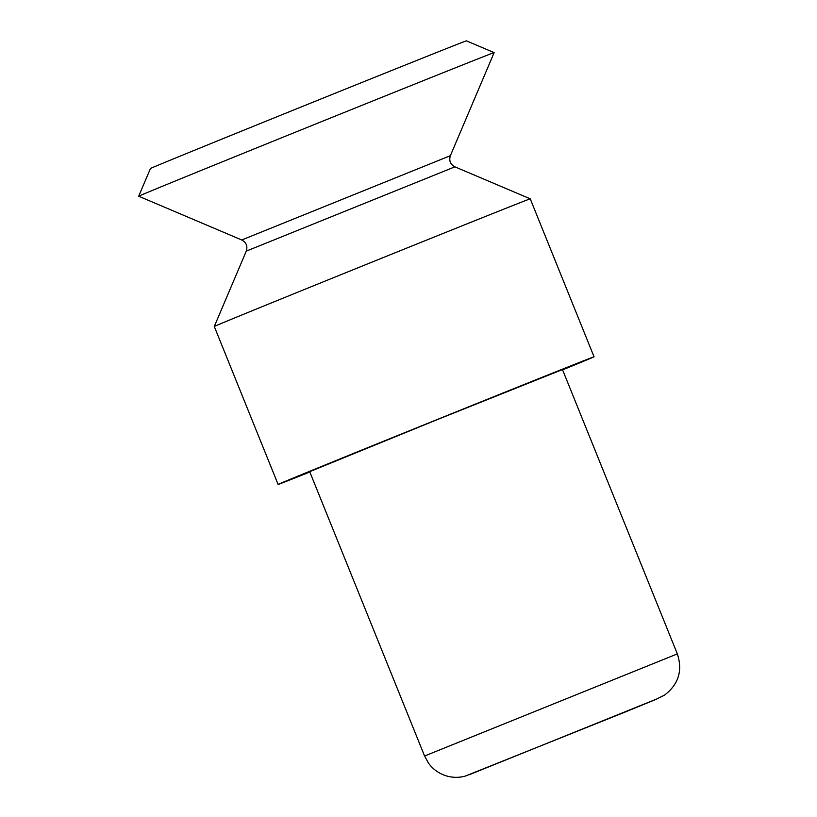 <?xml version="1.0" encoding="UTF-8"?>
<svg xmlns="http://www.w3.org/2000/svg" width="817" height="817" viewBox="0 0 817 817"><rect width="100%" height="100%" fill="white"/><g stroke="black" fill="none" stroke-linecap="round" stroke-linejoin="round"><path stroke-width="1.23" d="M516.354 755.694L611.126 717.418L516.354 755.694M450.381 155.679L241.75 239.973L138.696 196.223A191.678 0.664 -22 0 1 138.686 196.223L150.461 168.496A170.375 0.592 -22 0 1 150.522 168.455A170.375 0.592 -22 0 1 310.276 103.289A170.375 0.592 -22 0 1 466.405 40.85L494.122 52.615A191.678 0.664 -22 0 1 494.132 52.625L450.381 155.679C448.829 160.632 450.33 164.36 454.895 166.842L530.223 198.817A170.375 0.592 -22 0 1 530.233 198.827A170.375 0.592 -22 0 0 374.104 261.266A170.375 0.592 -22 0 0 214.35 326.432A170.375 0.592 -22 0 0 214.289 326.473A170.375 0.592 -22 0 0 214.279 326.473L278.107 484.44A170.375 0.592 -22 0 1 278.168 484.399A170.375 0.592 -22 0 1 438.198 419.121A170.375 0.592 -22 0 1 594.051 356.794A170.375 0.592 -22 0 1 562.596 369.887M138.686 196.223A191.678 0.664 -22 0 1 138.757 196.172A191.678 0.664 -22 0 1 318.487 122.867A191.678 0.664 -22 0 1 494.122 52.615M309.837 472.012A170.375 0.592 -22 0 1 278.107 484.44M424.585 756.031L309.704 471.675L437.779 419.417L562.464 369.56L677.344 653.906C682.808 670.604 678.57 684.309 664.64 695.032L656.122 699.321L624.709 712.22L465.128 776.15C458.306 777.958 451.535 777.702 444.795 775.384C438.055 772.933 432.591 768.807 428.394 762.996L424.636 755.991L677.344 653.906M241.75 239.973C246.315 242.455 247.817 246.183 246.264 251.136L454.895 166.842M468.989 774.833L658.471 698.29L468.989 774.833M246.264 251.136L214.289 326.473M594.051 356.794L530.233 198.827"/></g></svg>
